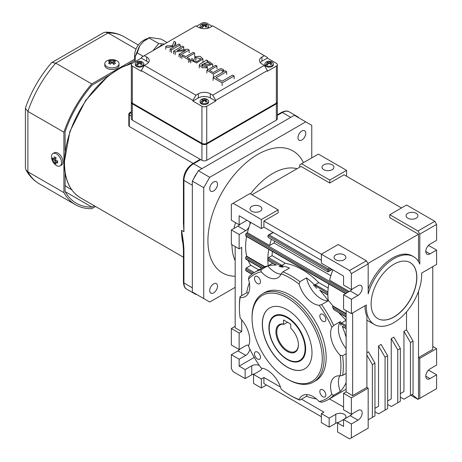 <?xml version="1.0" encoding="UTF-8"?>
<svg xmlns="http://www.w3.org/2000/svg" width="462" height="462" viewBox="0 0 462 462"><rect width="100%" height="100%" fill="white"/><g stroke="black" fill="none" stroke-linecap="round" stroke-linejoin="round"><path stroke-width="0.69" d="M299.873 281.699L299.116 284.147A71.806 41.459 -120 0 0 281.196 273.804L282.848 271.87A73.504 42.435 60 0 1 299.873 281.699L306.508 277.87A73.504 42.435 60 0 1 315.829 286.082L315.275 284.656L318.792 282.623L328.199 288.057M260.481 357.282A4.245 2.449 -120 0 0 258.628 353.008A4.245 2.449 -120 0 0 255.359 351.871A4.245 2.449 -120 0 0 255.359 356.774A4.245 2.449 -120 0 0 259.604 359.222A4.245 2.449 -120 0 0 260.481 357.282M325.837 395.01A4.245 2.449 -120 0 0 323.983 390.742A4.245 2.449 -120 0 0 320.715 389.605A4.245 2.449 -120 0 0 320.715 394.508A4.245 2.449 -120 0 0 324.959 396.956A4.245 2.449 -120 0 0 325.837 395.01M325.837 319.548A4.245 2.449 -120 0 0 323.983 315.28A4.245 2.449 -120 0 0 320.715 314.143A4.245 2.449 -120 0 0 320.715 319.04A4.245 2.449 -120 0 0 324.959 321.488A4.245 2.449 -120 0 0 325.837 319.548M260.481 281.814A4.245 2.449 -120 0 0 258.628 277.547A4.245 2.449 -120 0 0 255.359 276.409A4.245 2.449 -120 0 0 255.359 281.312A4.245 2.449 -120 0 0 259.604 283.76A4.245 2.449 -120 0 0 260.481 281.814M287.277 317.14A25.97 14.998 60 0 1 304.244 340.026A25.97 14.998 60 0 1 300.265 360.839A25.97 14.998 60 0 1 274.289 345.842A25.97 14.998 60 0 1 274.289 315.852A25.97 14.998 60 0 1 287.277 317.14M260.152 211.25A5.942 3.43 0 0 0 261.89 208.824A5.942 3.43 0 0 0 255.948 205.394A5.942 3.43 0 0 0 250.006 208.824A5.942 3.43 0 0 0 253.673 211.994A5.942 3.43 0 0 0 260.152 211.25M344.173 259.76A5.942 3.43 0 0 0 345.911 257.334A5.942 3.43 0 0 0 339.968 253.904A5.942 3.43 0 0 0 334.032 257.334A5.942 3.43 0 0 0 337.699 260.504A5.942 3.43 0 0 0 344.173 259.76M416.193 218.18A5.942 3.43 0 0 0 417.931 215.754A5.942 3.43 0 0 0 411.988 212.324A5.942 3.43 0 0 0 406.046 215.754A5.942 3.43 0 0 0 409.719 218.924A5.942 3.43 0 0 0 416.193 218.18M332.166 169.669A5.942 3.43 0 0 0 333.911 167.244A5.942 3.43 0 0 0 327.968 163.814A5.942 3.43 0 0 0 322.026 167.244A5.942 3.43 0 0 0 325.693 170.414A5.942 3.43 0 0 0 332.166 169.669M416.851 277.396A32.34 18.671 120 0 0 410.152 262.595A32.34 18.671 120 0 0 377.818 281.26A32.34 18.671 120 0 0 377.818 318.601A32.34 18.671 120 0 0 402.737 309.938A32.34 18.671 120 0 0 416.851 277.396M377.754 318.566A32.34 18.671 120 0 0 402.656 309.829A32.34 18.671 120 0 0 416.73 277.327A32.34 18.671 120 0 0 410.094 262.56M269.646 307.952A35.141 20.288 -120 0 0 264.339 336.128A35.141 20.288 -120 0 0 287.277 367.036A35.141 20.288 -120 0 0 304.787 368.809M287.156 367.105A35.141 20.288 -120 0 0 304.724 368.843A35.141 20.288 -120 0 0 304.724 328.274A35.141 20.288 -120 0 0 269.589 307.987A35.141 20.288 -120 0 0 264.2 336.14A35.141 20.288 -120 0 0 287.156 367.105M288.057 296.315A50.924 29.401 -120 0 0 262.595 293.792A50.924 29.401 -120 0 0 252.05 317.105L252.05 318.145A49.653 28.667 -120 0 0 287.156 378.956L288.057 379.475A50.924 29.401 -120 0 0 313.519 381.999A50.924 29.401 -120 0 0 321.327 341.193A50.924 29.401 -120 0 0 288.057 296.315M288.057 379.475L287.156 378.956A49.653 28.667 -120 0 0 322.268 358.685A49.653 28.667 -120 0 0 287.156 297.874A49.653 28.667 -120 0 0 252.05 318.145M313.519 381.999L315.621 380.786A50.924 29.401 -120 0 0 323.429 339.98A50.924 29.401 -120 0 0 290.159 295.103A50.924 29.401 -120 0 0 264.697 292.579L262.595 293.792M254.256 357.409L239.143 366.135L245.149 369.6L245.149 378.609L233.143 371.679L231.341 368.561L231.341 354.701L237.947 350.889A5.942 3.43 120 0 0 240.107 348.949M239.143 366.135L239.143 359.205L245.749 355.394A5.942 3.43 120 0 0 249.867 349.099M248.781 345.437A5.942 3.43 120 0 0 248.718 345.397A5.942 3.43 120 0 0 245.749 345.692L239.143 349.503L239.143 333.044L241.701 331.566L241.701 319.866M352.339 288.998A5.942 3.43 -60 0 1 350.173 290.945L343.572 294.756L343.572 309.136L351.374 313.64L351.374 299.261L357.975 295.449A5.942 3.43 120 0 0 361.856 290.211A5.942 3.43 120 0 0 360.949 285.452A5.942 3.43 120 0 0 357.975 285.747L351.374 289.558L351.374 273.62L349.572 270.501L321.367 254.215L321.367 263.225L343.572 276.045L343.572 285.054L351.374 289.558M410.787 395.241L417.989 399.399L436.596 388.658L436.596 374.798L429.995 378.609A5.942 3.43 -60 0 1 427.027 378.904A5.942 3.43 -60 0 1 426.114 374.145A5.942 3.43 -60 0 1 429.995 368.907L436.596 365.096L436.596 348.637L432.761 346.425M365.015 305.763A39.16 22.609 120 0 0 366.897 316.349L366.897 387.399L352.65 395.628L352.65 312.901M351.374 313.64L366.326 305.007A39.16 22.609 120 0 0 374.405 324.509A39.16 22.609 120 0 0 405.203 313.352A39.16 22.609 120 0 0 421.644 273.071L436.596 264.437L436.596 250.058L428.794 245.553L427.829 246.107M328.811 283.98A51.109 29.504 120 0 0 328.274 300.329L333.033 306.046L346.13 313.606M343.087 326.582L342.284 326.316A73.504 42.435 60 0 1 346.13 337.306M346.13 353.742L342.631 355.763A73.504 42.435 60 0 1 342.631 375.421L340.136 375.883A71.806 41.459 -120 0 0 340.136 355.191A21.379 12.341 60 0 1 331.832 327.252A71.806 41.459 -120 0 0 319.161 305.307A21.379 12.341 60 0 1 299.116 284.147M346.13 373.4L342.631 375.421M346.13 382.588A73.504 42.435 60 0 1 340.269 391.476A21.379 12.341 60 0 1 339.686 375.837M281.196 273.804A21.379 12.341 60 0 1 277.835 277.766A21.379 12.341 60 0 1 261.157 271.818A71.806 41.459 -120 0 0 248.487 279.129A21.379 12.341 60 0 1 245.293 296.552A21.379 12.341 60 0 1 240.182 297.482A71.806 41.459 -120 0 0 239.385 307.369A71.806 41.459 -120 0 0 240.182 318.174A21.379 12.341 60 0 1 248.487 346.113A71.806 41.459 -120 0 0 261.157 368.058A21.379 12.341 60 0 1 281.196 389.218A71.806 41.459 -120 0 0 290.159 395.31A71.806 41.459 -120 0 0 299.116 399.561A21.379 12.341 60 0 1 302.477 395.599A21.379 12.341 60 0 1 319.161 401.547A71.806 41.459 -120 0 0 331.832 394.23L333.633 395.31L340.269 391.476M333.633 395.31A73.504 42.435 60 0 1 328.107 399.642A73.504 42.435 60 0 1 321.592 402.258L319.161 401.547M316.372 398.902A73.504 42.435 60 0 1 306.508 396.275L299.873 400.109A73.504 42.435 60 0 1 291.36 396.003L290.159 395.31M239.385 307.369L239.385 305.983A73.504 42.435 60 0 1 240.084 296.558L240.182 297.482M248.469 293A21.379 12.341 60 0 1 246.725 292.729L240.084 296.558M246.725 292.729A73.504 42.435 60 0 1 249.382 282.871M328.107 399.642L344.912 389.94A73.504 42.435 -120 0 0 346.13 389.195M248.487 279.129L249.087 276.669A73.504 42.435 60 0 1 254.608 272.337A73.504 42.435 60 0 1 261.122 269.721L261.157 271.818M301.559 163.779L329.77 180.065L346.575 170.363L318.364 154.077L299.763 164.819L299.763 167.169M436.596 374.798L428.794 370.293L427.829 370.847M231.341 354.701L239.143 359.205M245.149 369.6L251.75 365.788A5.942 3.43 180 0 1 259.263 365.367M261.89 368.145A5.942 3.43 180 0 1 261.89 368.214A5.942 3.43 180 0 1 260.152 370.639L253.551 374.451L253.551 383.46L261.353 387.964L266.464 385.013M245.149 378.609L251.75 374.798A5.942 3.43 180 0 1 254.51 373.897M329.169 427.119L321.367 422.614L321.367 413.606L329.169 418.11L329.169 427.119L335.77 423.308A5.942 3.43 180 0 1 338.536 422.407M329.169 418.11L335.77 414.298A5.942 3.43 180 0 1 342.244 413.554A5.942 3.43 180 0 1 345.911 416.724A5.942 3.43 180 0 1 344.202 419.132M331.832 394.23A21.379 12.341 60 0 1 335.019 376.813A21.379 12.341 60 0 1 340.136 375.883M306.508 396.275A21.379 12.341 60 0 1 307.143 394.623M320.38 290.662L319.739 290.2A73.504 42.435 60 0 1 328.234 300.802A21.379 12.341 60 0 1 306.508 277.87M319.739 290.2L327.841 294.681M327.847 293.301L315.829 286.082M261.353 219.565L278.153 209.863L249.948 193.578L231.341 204.32L231.341 220.258L239.143 224.763L239.143 215.754L261.353 228.575L261.353 219.565L233.143 203.28M367.919 263.467L418.514 234.251L389.784 217.666L389.784 214.715L417.989 231L434.794 221.298L436.596 224.417L436.596 240.356L429.995 244.167A5.942 3.43 120 0 0 426.114 249.399A5.942 3.43 120 0 0 427.027 254.164A5.942 3.43 120 0 0 429.995 253.869L436.596 250.058M389.784 214.715L406.589 205.013L434.794 221.298M239.143 234.465L231.341 229.96L231.341 244.34L239.143 248.845L239.143 234.465L245.749 230.653A5.942 3.43 120 0 0 249.099 226.796A51.109 29.504 120 0 0 247.401 232.704L269.606 245.524A51.109 29.504 -60 0 1 271.413 239.287M239.143 248.845L241.701 247.366L241.701 295.628M251.842 274.191L245.923 270.772A0.849 0.491 -60 0 1 245.749 270.385L252.056 274.03M253.13 273.261L245.749 269L245.749 270.385M245.749 269A0.849 0.491 -60 0 1 246.344 267.96L254.267 272.534M248.129 260.499A51.109 29.504 120 0 0 250.895 265.332L246.344 267.96M254.608 272.337L261.619 268.289L245.923 259.222A0.849 0.491 -60 0 1 245.749 258.836L261.867 268.145M245.749 257.45A0.849 0.491 -60 0 1 246.344 256.41L246.708 256.202L264.807 266.649L263.167 267.51L245.749 257.45L245.749 258.836M246.587 236.509A51.109 29.504 120 0 0 246.708 256.202M345.524 293.63L245.923 236.122A0.849 0.491 -60 0 1 245.749 235.736L345.772 293.486M346.974 292.793L245.749 234.35L245.749 235.736M245.749 234.35A0.849 0.491 -60 0 1 246.344 233.31L247.401 232.704M239.143 349.503L231.341 344.998L231.341 328.54L239.143 333.044M351.374 414.298L357.975 410.487A5.942 3.43 -60 0 1 360.949 410.192A5.942 3.43 -60 0 1 361.856 414.951A5.942 3.43 -60 0 1 357.975 420.189L351.374 424.001L343.572 419.496L343.572 426.426L337.572 422.961L337.572 431.97L349.572 438.9L368.179 428.159L368.179 388.138L351.374 397.84L351.374 414.298L343.572 409.794L343.572 393.335L351.374 397.84M351.374 424.001L351.374 437.861M332.911 269.889A51.109 29.504 120 0 0 329.62 280.174L349.226 291.493M269.606 245.524L274.082 242.937L330.85 275.716M274.082 242.937A45.132 26.057 -60 0 1 274.601 241.129M400.346 393.647L403.944 391.568L403.944 331.277L410.47 342.579L410.47 395.426L413.051 393.936L413.051 341.089L406.525 329.787L406.525 311.862M400.346 348.423L397.765 349.913L397.765 402.76L400.346 401.27L400.346 348.423L393.826 337.121L391.245 338.611L391.245 398.902L387.647 400.981M374.942 411.781L378.54 413.86L385.065 410.094L385.065 357.247L378.54 345.946L378.54 406.237L374.942 408.316M418.514 291.274L418.514 399.099M432.761 266.649L432.761 349.376L418.514 357.6L419.791 358.339L419.791 398.359M235.175 246.552L235.175 327.801L241.701 331.566M251.981 194.75L301.039 166.43L329.77 183.016L344.017 174.792L401.472 207.964M349.572 270.501L366.378 260.799L338.172 244.513L321.367 254.215L263.906 221.044L278.153 212.815L278.153 209.863M343.572 294.756L351.374 299.261M346.13 310.608L346.13 391.857L352.65 395.628M240.107 224.209A5.942 3.43 -60 0 1 237.947 226.149L231.341 229.96M366.378 260.799L368.179 263.918L368.179 293.907A39.16 22.609 120 0 1 413.565 256.681L412.289 255.948A39.16 22.609 -60 0 0 368.179 289.183M368.179 263.918L351.374 273.62M436.596 224.417L419.791 234.118L417.989 231M413.565 256.681A39.16 22.609 120 0 1 419.791 264.108L419.791 234.118M263.906 221.044L263.906 227.096L261.353 228.575M263.906 227.096L321.367 260.273M385.065 410.094L387.647 408.604L387.647 355.757L385.065 357.247M387.647 355.757L381.121 344.456L378.54 345.946M280.498 387.058L263.906 377.477L263.906 383.535L321.367 416.712M329.568 267.96L327.968 268.884L327.968 270.27L330.769 268.653M332.218 269.49L327.968 271.945L268.307 237.497L327.968 271.945L327.968 270.27L267.954 235.62L273.308 232.525M391.245 338.611L397.765 349.913M418.514 234.251L418.514 261.602M263.906 377.477L261.353 378.956L253.551 374.451M261.353 378.956L261.353 387.964M329.77 180.065L329.77 183.016M247.21 220.409A5.942 3.43 120 0 0 245.749 220.952L239.143 224.763M250.693 222.418A51.109 29.504 120 0 0 249.786 224.809A5.942 3.43 120 0 0 249.682 221.841M352.339 413.744A5.942 3.43 -60 0 1 350.173 415.684L337.572 422.961M346.13 391.857L343.572 393.335M301.484 399.174L323.926 412.127L321.367 413.606M418.075 399.353L412.052 394.513M406.525 329.787L403.944 331.277M368.179 419.843L374.942 415.939L374.942 363.086L368.422 351.79L366.897 352.668M338.964 312.941L346.13 320.316M346.13 348.585A21.379 12.341 60 0 1 340.269 321.65A73.504 42.435 60 0 1 341.251 323.862L341.551 322.926L346.102 320.299M343.572 407.022L329.452 398.868M250.895 265.332L258.818 269.906M264.807 266.649L268.255 265.679A51.109 29.504 -60 0 1 268.792 249.33M249.786 224.809A51.109 29.504 120 0 0 249.099 226.796M366.897 355.116L372.36 364.576L372.36 417.429M397.765 402.76L391.245 406.525L387.647 404.446M374.942 363.086L372.36 364.576M413.051 341.089L410.47 342.579M346.13 317.076L334.038 309.811A73.504 42.435 -120 0 0 332.75 307.68L332.675 306.248L333.033 306.046M328.234 300.802L321.592 304.631A73.504 42.435 60 0 1 333.633 325.485L331.832 327.252M340.269 321.65L333.633 325.485M281.012 274.214A21.379 12.341 60 0 1 267.758 265.887L261.122 269.721M267.758 265.887A73.504 42.435 60 0 1 276.253 265.096L275.981 264.743M272.753 263.167L268.255 265.679M263.167 267.51A73.504 42.435 -120 0 0 261.879 268.151M267.954 258.72A0.849 0.491 -60 0 1 268.555 257.68L272.072 255.648L285.366 263.323L281.849 265.355L280.163 265.488L283.189 267.238L282.496 267.117L267.954 258.72L267.954 260.106L276.253 265.096M272.072 255.648A45.132 26.057 -60 0 1 272.395 251.409M275.924 264.997L268.127 260.493A0.849 0.491 -60 0 1 267.954 260.106M285.366 263.323C296.8 265.367 307.94 271.8 318.792 282.623M280.163 265.488A73.504 42.435 60 0 1 289.483 268.041L282.848 271.87M342.284 326.316L346.13 328.343M346.13 326.957L341.251 323.862M340.199 323.533A72.141 41.655 60 0 1 340.985 325.369M313.427 284.973A72.141 41.655 60 0 1 316.788 288.3M279.135 266.562A72.141 41.655 60 0 1 282.496 267.117M319.161 305.307L321.592 304.631M340.136 355.191L342.631 355.763M299.116 399.561L299.873 400.109M410.47 395.426L403.944 399.191L400.346 397.118M267.954 235.62L267.954 237.006M436.596 348.637L419.791 358.339M368.179 388.138L366.897 387.399M231.341 328.54L235.175 326.328M346.575 176.265L346.575 170.363M209.713 188.715A5.515 3.188 120 0 0 210.857 191.239A5.515 3.188 120 0 0 216.372 188.051A5.515 3.188 120 0 0 216.372 181.682A5.515 3.188 120 0 0 212.122 183.16A5.515 3.188 120 0 0 209.713 188.715M209.713 290.638A5.515 3.188 120 0 0 210.857 293.162A5.515 3.188 120 0 0 216.372 289.98A5.515 3.188 120 0 0 216.372 283.61A5.515 3.188 120 0 0 212.122 285.089A5.515 3.188 120 0 0 209.713 290.638M297.984 137.751A5.515 3.188 120 0 0 299.128 140.275A5.515 3.188 120 0 0 304.643 137.093A5.515 3.188 120 0 0 304.643 130.723A5.515 3.188 120 0 0 300.392 132.201A5.515 3.188 120 0 0 297.984 137.751M235.175 276.247A70.443 40.673 -60 0 1 207.935 240.702A70.443 40.673 -60 0 1 247.638 161.457A70.443 40.673 -60 0 1 303.459 162.688M233.939 228.465A57.715 33.322 -60 0 1 235.556 222.69M250.531 193.913A57.715 33.322 -60 0 1 297.072 168.722M235.175 260.689A57.715 33.322 -60 0 1 231.947 244.687M235.175 287.347L209.736 302.033L203.736 298.567L203.736 187.688L192.331 181.104L198.337 170.709L294.358 115.269L311.763 125.318L311.763 157.888M198.337 170.709L209.736 177.293L305.763 121.853M209.736 177.293L203.736 187.688M203.736 298.567L192.331 291.984L192.331 181.104M269.225 328.06A25.358 14.64 60 0 1 287.156 317.706A25.358 14.64 60 0 1 305.087 348.77A25.358 14.64 60 0 1 287.156 359.124A25.358 14.64 60 0 1 269.225 328.06L269.225 327.564A25.97 14.998 60 0 1 274.451 315.765M300.416 360.747A25.97 14.998 60 0 1 287.589 359.372L287.156 359.124M275.924 331.93A15.887 9.171 -120 0 0 287.156 351.386A15.887 9.171 -120 0 0 298.394 344.9A15.887 9.171 -120 0 0 290.76 328.205L290.76 324.139L283.558 319.981L283.558 324.047A15.887 9.171 -120 0 0 275.924 331.93M287.537 322.28L283.986 324.324A15.275 8.818 -120 0 0 279.949 324.936A15.275 8.818 -120 0 0 276.784 331.93A15.275 8.818 -120 0 0 283.454 347.303A15.275 8.818 -120 0 0 295.23 351.397A15.275 8.818 -120 0 0 298.388 344.646M283.986 324.324L283.558 324.047M131.323 102.449L131.323 118.734A3.396 1.958 0 0 0 132.317 120.12L201.934 160.314L201.934 144.029L132.317 103.835A3.396 1.958 180 0 1 131.323 102.449A3.396 1.958 180 0 1 131.375 102.102M277.298 102.102A3.396 1.958 180 0 1 277.35 102.449L277.35 118.734A3.396 1.958 180 0 1 276.357 120.12L276.357 103.835L206.733 144.029A3.396 1.958 180 0 1 201.934 144.029M206.733 144.029L206.733 160.314L276.357 120.12M206.733 160.314A3.396 1.958 180 0 1 201.934 160.314M277.35 102.449A3.396 1.958 180 0 1 276.357 103.835M275.156 103.835L275.156 103.835A3.396 1.958 0 0 0 275.161 103.829L206.733 143.335L276.357 103.141L276.357 66.066A3.396 1.958 0 0 0 277.35 64.68A3.396 1.958 0 0 0 276.357 63.294L267.354 58.096L261.948 61.215A8.489 4.903 0 0 0 260.268 62.601M148.406 62.601A8.489 4.903 0 0 0 146.72 61.215L141.32 58.096L132.317 63.294A3.396 1.958 0 0 0 131.323 64.68A3.396 1.958 0 0 0 132.317 66.066L132.317 103.141L201.934 143.335A3.396 1.958 0 0 0 206.733 143.335A3.396 1.958 180 0 1 201.934 143.335L133.518 103.835A3.396 1.958 0 0 0 133.518 103.835L133.518 103.835M277.35 64.68L277.35 101.755A3.396 1.958 180 0 1 276.357 103.141M132.317 103.141A3.396 1.958 180 0 1 131.323 101.755L131.323 64.68M162.023 45.449L161.123 44.929L162.682 45.068M159.563 46.87L161.123 44.929M159.962 46.373A15.275 8.818 120 0 0 156.196 48.816M153.009 50.653L158.726 43.544L164.443 44.052M158.726 43.544L149.168 38.028L143.63 41.32L139.801 45.755L137.214 52.899L135.285 56.272L135.095 61.689M143.63 41.32L149.48 37.422L161.123 39.097L167.077 42.533M149.48 37.416L149.168 38.028M143.168 56.335L137.214 52.899M141.32 58.096L141.32 57.404L144.317 55.671L146.72 57.057A8.489 4.903 180 0 1 149.209 60.522A8.489 4.903 180 0 1 146.72 63.987L144.317 65.373L141.32 70.571L192.931 100.37L195.934 95.172L144.317 65.373M212.139 26.218L206.733 23.1A3.396 1.958 0 0 0 201.934 23.1L196.535 26.218M200.364 28.124A4.245 2.449 180 0 1 200.092 27.258L200.092 26.415A4.245 2.449 180 0 1 200.901 24.977A5.515 5.515 0 0 1 202.368 24.139A4.268 2.466 120 0 0 201.265 24.798A5.452 3.147 60 0 1 203.136 24.896A5.452 3.147 120 0 0 201.299 26.906A4.308 2.489 60 0 1 201.9 27.183A4.308 2.489 -120 0 1 202.5 27.599A5.452 3.147 -60 0 1 204.337 25.589L204.337 24.203A5.452 3.147 -120 0 0 202.529 24.082A5.452 3.147 -120 0 0 202.466 24.105A4.268 2.466 120 0 0 202.368 24.139M207.334 24.682A4.245 2.449 180 0 1 207.773 24.977A4.245 2.449 180 0 1 208.581 26.415L208.581 27.258A4.245 2.449 180 0 1 208.304 28.124M276.357 66.066L267.354 71.264L267.354 70.571L264.351 65.373L261.948 63.987A8.489 4.903 180 0 1 259.465 60.522A8.489 4.903 180 0 1 261.948 57.057L264.351 55.671L267.354 57.404L267.354 58.096M272.153 62.104A4.245 2.449 180 0 1 272.586 62.399A4.245 2.449 180 0 1 273.394 63.837L273.394 64.68A4.245 2.449 180 0 1 270.778 66.944A4.245 2.449 180 0 1 266.152 66.413A4.245 2.449 180 0 1 264.911 64.68L264.911 63.837A4.245 2.449 180 0 1 265.719 62.399A5.515 5.515 0 0 1 267.18 61.561A4.268 2.466 120 0 0 266.077 62.22A5.452 3.147 60 0 1 267.954 62.318A5.452 3.147 120 0 0 266.118 64.328A4.308 2.489 60 0 1 266.718 64.605A4.308 2.489 -120 0 1 267.319 65.021A5.452 3.147 -60 0 1 269.155 63.011L269.155 61.625A5.452 3.147 -120 0 0 267.342 61.504A5.452 3.147 -120 0 0 267.279 61.527A4.268 2.466 120 0 0 267.18 61.561M195.934 95.172L198.337 93.786A8.489 4.903 180 0 1 210.337 93.786L212.739 95.172L215.737 100.37L267.354 70.571M215.737 100.37L215.737 101.062L210.337 97.944A8.489 4.903 0 0 0 198.337 97.944L192.931 101.062L201.934 106.26A3.396 1.958 0 0 0 206.733 106.26L215.737 101.062M207.334 99.526A4.245 2.449 180 0 1 207.773 99.821A4.245 2.449 180 0 1 208.581 101.259L208.581 102.102A4.245 2.449 180 0 1 205.96 104.366A4.245 2.449 180 0 1 201.334 103.835A4.245 2.449 180 0 1 200.092 102.102L200.092 101.259A4.245 2.449 180 0 1 200.901 99.821A5.515 5.515 0 0 1 202.368 98.984A4.268 2.466 120 0 0 201.265 99.642A5.452 3.147 60 0 1 203.136 99.74A5.452 3.147 120 0 0 201.299 101.75A4.308 2.489 60 0 1 201.9 102.027A4.308 2.489 -120 0 1 202.5 102.443A5.452 3.147 -60 0 1 204.337 100.433L204.337 99.047A5.452 3.147 -120 0 0 202.529 98.926A5.452 3.147 -120 0 0 202.466 98.949A4.268 2.466 120 0 0 202.368 98.984M192.931 101.062L192.931 100.37M141.32 70.571L141.32 71.264L132.317 66.066M142.521 62.104A4.245 2.449 180 0 1 142.954 62.399A4.245 2.449 180 0 1 143.763 63.837L143.763 64.68A4.245 2.449 180 0 1 141.141 66.944A4.245 2.449 180 0 1 136.515 66.413A4.245 2.449 180 0 1 135.274 64.68L135.274 63.837A4.245 2.449 180 0 1 136.082 62.399A5.515 5.515 0 0 1 137.549 61.561A4.268 2.466 120 0 0 136.446 62.22A5.452 3.147 60 0 1 138.317 62.318A5.452 3.147 120 0 0 136.481 64.328A4.308 2.489 60 0 1 137.081 64.605A4.308 2.489 -120 0 1 137.682 65.021A5.452 3.147 -60 0 1 139.518 63.011L139.518 61.625A5.452 3.147 -120 0 0 137.711 61.504A5.452 3.147 -120 0 0 137.647 61.527A4.268 2.466 120 0 0 137.549 61.561M264.351 65.373L212.739 95.172M144.317 55.671L195.934 25.872L198.337 27.258A8.489 4.903 180 0 0 210.337 27.258L212.739 25.872L264.351 55.671M143.763 63.837A4.245 2.449 180 0 1 141.141 66.101A4.245 2.449 180 0 1 136.515 65.569A4.245 2.449 180 0 1 135.274 63.837M139.518 63.011A5.452 3.147 60 0 1 141.129 64.692A4.545 2.628 -60 0 1 142.331 63.999A5.452 3.147 -120 0 0 140.719 62.318A5.452 3.147 -60 0 1 142.365 62.151A4.51 2.605 60 0 0 141.765 61.741A4.51 2.605 -120 0 0 141.164 61.458A5.452 3.147 120 0 0 139.518 61.625M137.162 64.651L138.317 63.987L138.317 62.318M141.488 64.432L140.719 63.987L140.719 62.318M140.719 62.601L139.726 63.173M139.316 63.173L138.317 62.601M137.647 62.127L137.647 61.527M141.164 62.174L141.164 61.458M208.581 101.259A4.245 2.449 180 0 1 205.96 103.523A4.245 2.449 180 0 1 201.334 102.991A4.245 2.449 180 0 1 200.092 101.259M204.337 100.433A5.452 3.147 60 0 1 205.948 102.114A4.545 2.628 -60 0 1 207.143 101.421A5.452 3.147 -120 0 0 205.538 99.74A5.452 3.147 -60 0 1 207.184 99.573A4.51 2.605 60 0 0 206.583 99.157A4.51 2.605 -120 0 0 205.983 98.88A5.452 3.147 120 0 0 204.337 99.047M201.981 102.073L203.136 101.409L203.136 99.74M206.306 101.854L205.538 101.409L205.538 99.74M205.538 100.023L204.539 100.595M204.129 100.595L203.136 100.023M202.466 99.549L202.466 98.949M205.983 99.596L205.983 98.88M273.394 63.837A4.245 2.449 180 0 1 270.778 66.101A4.245 2.449 180 0 1 266.152 65.569A4.245 2.449 180 0 1 264.911 63.837M269.155 63.011A5.452 3.147 60 0 1 270.761 64.692A4.545 2.628 -60 0 1 271.962 63.999A5.452 3.147 -120 0 0 270.351 62.318A5.452 3.147 -60 0 1 272.002 62.151A4.51 2.605 60 0 0 271.402 61.741A4.51 2.605 -120 0 0 270.801 61.458A5.452 3.147 120 0 0 269.155 61.625M266.799 64.651L267.954 63.987L267.954 62.318M271.119 64.432L270.351 63.987L270.351 62.318M270.351 62.601L269.358 63.173M268.948 63.173L267.954 62.601M267.279 62.127L267.279 61.527M270.801 62.174L270.801 61.458M208.581 26.415A4.245 2.449 180 0 1 206.468 28.534M202.206 28.534A4.245 2.449 180 0 1 201.334 28.147A4.245 2.449 180 0 1 200.092 26.415M204.337 25.589A5.452 3.147 60 0 1 205.948 27.27A4.545 2.628 -60 0 1 207.143 26.577A5.452 3.147 -120 0 0 205.538 24.896A5.452 3.147 -60 0 1 207.184 24.729A4.51 2.605 60 0 0 206.583 24.319A4.51 2.605 -120 0 0 205.983 24.036A5.452 3.147 120 0 0 204.337 24.203M201.981 27.235L203.136 26.565L203.136 24.896M206.306 27.01L205.538 26.565L205.538 24.896M205.538 25.179L204.539 25.757M204.129 25.757L203.136 25.179M202.466 24.705L202.466 24.105M205.983 24.752L205.983 24.036M92.03 207.138L65.102 191.591A83.177 48.025 120 0 0 76.322 203.245A83.177 48.025 120 0 0 92.03 207.138L94.34 205.804M95.542 206.497L91.753 208.685A84.875 49.001 -60 0 1 75.473 204.712A84.875 49.001 -60 0 1 63.9 192.602L63.9 132.184A84.875 49.001 -60 0 1 91.753 83.94L134.76 59.113M65.102 191.586L65.102 172.927M65.102 150.889L65.102 131.814A83.177 48.025 120 0 1 92.03 85.17L108.553 75.629M127.633 64.611L134.996 60.36M63.9 132.184L27.887 111.394L25.404 108.403L25.404 167.879L25.936 169.889L27.887 171.812L63.9 192.602M25.404 108.403L25.497 107.871C31.318 91.222 39.986 76.207 51.49 62.838L51.906 62.497L55.746 63.15L91.753 83.94M51.906 62.497L103.413 32.762L105.423 32.213L108.062 32.946L55.746 63.15A84.875 49.001 120 0 0 27.887 111.394L27.887 171.812A84.875 49.001 120 0 0 39.466 183.922C33.784 180.59 29.273 175.912 25.93 169.895M136.013 49.082L108.062 32.946A84.875 49.001 120 0 1 124.342 36.914L138.363 45.01M119.04 63.762L119.04 65.373A7.132 4.118 180 0 1 114.64 69.179A7.132 4.118 180 0 1 106.872 68.284A7.132 4.118 180 0 1 104.782 65.373L104.782 63.762A7.132 4.118 180 0 1 107.993 60.326A11.036 11.036 0 0 1 115.835 60.326A7.132 4.118 180 0 1 116.955 60.851A7.132 4.118 180 0 1 119.04 63.762A7.132 4.118 180 0 1 114.64 67.567A7.132 4.118 180 0 1 106.872 66.672A7.132 4.118 180 0 1 104.782 63.762M52.939 153.557L54.331 152.755A7.132 4.118 60 0 1 59.829 154.666A7.132 4.118 60 0 1 62.942 161.839A7.132 4.118 60 0 1 61.463 165.101L60.072 165.91A7.132 4.118 60 0 1 55.486 164.847A11.036 11.036 0 0 1 51.565 158.056A7.132 4.118 60 0 1 51.461 156.82A7.132 4.118 60 0 1 52.939 153.557A7.132 4.118 60 0 1 58.431 155.469A7.132 4.118 60 0 1 61.544 162.641A7.132 4.118 60 0 1 60.072 165.91M55.659 162.301A10.961 6.329 0 0 0 57.686 163.034A10.43 6.023 -60 0 1 57.635 162.023A10.43 6.023 120 0 1 57.686 160.955A10.961 6.329 180 0 1 55.659 160.222A10.961 6.329 -60 0 1 56.121 157.79A10.314 5.954 180 0 1 54.32 156.751A10.961 6.329 120 0 0 53.863 159.182A10.961 6.329 180 0 1 52.472 157.86A10.331 5.966 120 0 0 52.414 158.934A10.331 5.966 120 0 0 52.472 159.939A10.961 6.329 0 0 0 53.863 161.261A10.961 6.329 120 0 0 54.227 162.907A10.447 6.029 0 0 0 56.029 163.946A10.961 6.329 -60 0 1 55.659 162.301L57.646 161.486M55.556 157.519L55.556 158.2L53.863 159.182M53.719 159.072L55.556 160.279L55.746 162.249M55.556 162.139L54.227 162.907M55.556 160.279L53.863 161.261M53.719 159.217L52.472 159.939M110.112 61.752A10.961 6.329 120 0 0 108.466 63.138A10.43 6.023 60 0 1 109.361 63.594A10.43 6.023 -120 0 1 110.262 64.178A10.961 6.329 -60 0 1 111.914 62.792A10.961 6.329 60 0 1 113.785 64.403A10.314 5.954 -60 0 1 115.587 63.363A10.961 6.329 -120 0 0 113.71 61.752A10.961 6.329 -60 0 1 115.546 61.209A10.331 5.966 -120 0 0 114.651 60.626A10.331 5.966 -120 0 0 113.75 60.17A10.961 6.329 120 0 0 111.914 60.713A10.961 6.329 -120 0 0 110.303 60.204A10.447 6.029 120 0 0 108.501 61.244A10.961 6.329 60 0 1 110.112 61.752L109.823 63.877M114.305 64.051L113.71 63.71L113.71 61.752M113.871 61.683L111.914 62.67L110.112 61.85M110.303 61.741L110.303 60.204M111.914 62.67L111.914 60.713M113.75 61.608L113.75 60.17M182.692 240.407L181.531 230.307A76.386 44.104 120 0 0 183.177 244.635M182.611 239.813L183.431 249.595A1.698 0.982 0 0 0 183.928 250.288C183.778 244.825 182.981 238.167 181.531 230.307L183.928 231.693L183.431 222.395M200.733 159.621L193.532 163.779A13.583 7.842 120 0 0 183.928 180.411L192.331 185.262L192.331 287.826L183.928 282.975A13.583 7.842 120 0 0 186.74 289.195L195.143 294.046A13.583 7.842 120 0 0 196.922 294.635M131.323 111.804L129.666 112.757A1.698 0.982 60 0 1 130.515 112.844A1.698 0.982 120 0 0 129.314 114.922A1.698 0.982 180 0 1 128.817 114.23L128.817 125.537L129.21 126.467L193.18 163.409M183.928 231.693L183.928 180.411A1.698 0.982 180 0 1 183.431 179.718C183.945 172.892 187.029 167.55 192.683 163.692A1.698 0.982 60 0 1 193.532 163.779L201.934 168.63L290.76 117.348L282.357 112.497L277.35 115.39M298.949 117.92A13.583 7.842 120 0 0 297.545 116.678A13.583 7.842 120 0 0 295.772 116.083M196.922 173.158A13.583 7.842 120 0 0 193.745 178.655M193.745 292.798A13.583 7.842 120 0 0 195.143 294.046M213.427 74.064L220.553 70.022L222.441 70.657L223.672 69.947C220.588 67.446 219.629 68.977 213.236 72.546L209.5 70.391L216.978 66.072L215.575 65.263L206.878 70.282L213.427 74.064L213.427 76.836M206.878 70.282L206.878 73.054M222.441 70.657L222.441 72.315M223.672 69.947L223.672 71.604M216.978 66.072L216.978 68.844M171.523 49.873L180.22 44.849L178.811 44.04L174.792 46.356L174.209 45.582L175.675 42.227L174.128 41.332L172.661 44.964L172.99 45.83L166.967 45.83L165.743 46.535C166.684 47.482 168.203 47.621 170.293 46.945C172.257 46.367 173.446 46.35 173.874 46.887L170.114 49.059L171.523 49.873L171.523 52.645M170.114 49.059L170.114 51.831M180.22 44.849L180.22 47.291M175.675 42.227L175.675 44.999M165.743 46.535L165.743 49.307M180.475 55.042L189.172 50.017L187.653 49.139L177.154 50.693L183.743 46.887L182.334 46.073L173.637 51.091L175.156 51.969L185.695 50.398L179.065 54.227L180.475 55.042L180.475 57.814M179.065 54.227L179.065 56.999M189.172 50.017L189.172 52.789M183.743 46.887L183.743 49.659M173.637 51.091L173.637 53.863M175.156 51.969L175.156 54.741M188.577 59.719L189.801 59.015L187.122 57.467L194.594 53.153L193.197 52.345L185.718 56.659L183.039 55.111L181.82 55.815L188.577 59.719L188.577 62.491M181.82 55.815L181.82 58.587M189.801 59.015L189.801 61.787M194.594 53.153L194.594 55.925M195.923 57.594L201.085 58.766L196.616 61.816L192.677 60.32L193.307 59.24L191.713 58.576L190.766 60.175L196.61 62.976L202.968 58.922L200.167 56.312L194.727 56.687L195.923 57.594L195.923 60.366M194.727 56.687L194.727 59.459M193.307 59.24L193.307 61.267M206.641 64.501L203.782 63.49L208.05 62.422L210.649 64.027L206.641 64.501M207.744 60.741L206.271 59.893C206.901 60.199 203.13 62.11 199.821 64.212L199.243 65.188L202.327 67.758L207.473 67.764L206.295 66.851L201.363 65.309L202.627 64.16L207.12 65.916L212.693 64.235L209.442 61.827L206.953 61.527L207.744 60.741L207.744 61.567M207.473 67.764L207.473 69.941M202.627 64.16L202.627 66.644M207.12 65.916L207.12 67.492M222.141 82.912L234.142 75.982L232.623 75.104L222.037 81.22L216.054 77.766L226.64 71.65L225.115 70.773L213.109 77.703L222.141 82.912L222.141 85.684M213.109 77.703L213.109 80.475M234.142 75.982L234.142 78.754M226.64 71.65L226.64 74.422M237.947 350.889L245.749 355.394M350.173 290.945L357.975 295.449M429.995 378.609L425.791 376.183M251.75 374.798L251.75 365.788M335.77 423.308L335.77 414.298M246.344 233.31L348.175 292.1M269.155 234.927L327.968 268.884M341.551 322.926L346.13 325.571M332.675 306.248L346.13 314.016M246.344 256.41L264.443 266.857M315.275 284.656L327.887 291.938M268.555 257.68L281.849 265.355M334.038 309.811L346.13 316.788M346.13 315.402L332.75 307.68M327.968 271.656L331.97 269.346M357.975 420.189L350.173 415.684M425.791 251.444L429.995 253.869M245.749 230.653L237.947 226.149M132.317 103.835L132.317 120.12M206.733 106.26L206.733 143.335M201.934 143.335L201.934 106.26M146.72 57.057L146.72 61.215M198.337 93.786L198.337 97.944M210.337 97.944L210.337 93.786M261.948 61.215L261.948 57.057M65.102 185.447A73.839 42.631 120 0 0 68.988 188.225L65.102 185.522M132.34 63.282A76.386 44.104 120 0 0 64.501 162.74A76.386 44.104 120 0 0 80.319 197.707C69.797 191.222 64.437 179.447 64.253 162.393L69.889 131.422L85.603 100.468L108.131 75.959L120.53 67.799L132.842 62.988M183.928 250.288L183.928 282.975A1.698 0.982 0 0 1 183.431 282.282L183.431 249.595M277.35 114.813L281.508 112.41A1.698 0.982 60 0 1 282.357 112.497A13.583 7.842 120 0 1 289.148 111.827L297.545 116.678M131.323 112.376L130.515 112.844L131.323 113.311M183.928 281.589L183.928 248.903M131.323 116.083L129.314 114.922L129.314 126.536M374.405 324.509L366.897 320.178M268.307 235.129L273.059 232.38M327.847 294.97L320.351 290.644M346.13 328.626L342.509 326.536M135.314 56.11L139.27 46.558M147.095 38.669A18.688 18.688 0 0 0 135.02 60.464M142.954 62.399A5.515 5.515 0 0 0 137.711 61.504M207.773 99.821A5.515 5.515 0 0 0 202.529 98.926M272.586 62.399A5.515 5.515 0 0 0 267.342 61.504M207.773 24.977A5.515 5.515 0 0 0 202.529 24.082M75.473 204.712L39.466 183.922M105.423 32.201C112.306 32.092 118.613 33.662 124.342 36.914M71.708 189.795L68.988 188.225M80.319 197.707L183.431 257.242M183.431 223.983L183.431 179.718M281.508 112.41C284.863 110.788 287.41 110.591 289.148 111.827M186.74 289.195C184.817 288.323 183.714 286.024 183.431 282.282M192.683 163.692L200.237 159.332M129.666 112.757A1.698 1.698 0 0 0 128.817 114.23M172.661 44.964L172.661 45.773M190.766 60.175L190.766 62.947M202.968 58.922L202.968 61.694M199.243 65.188L199.243 67.96M212.693 64.235L212.693 67.007"/></g></svg>
